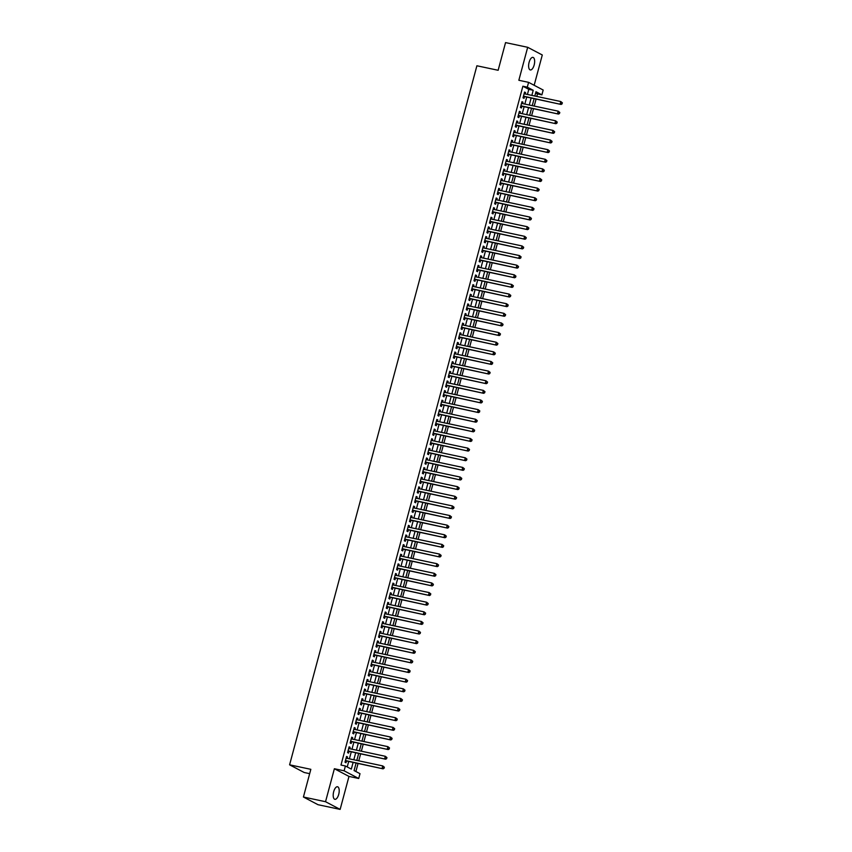 <?xml version="1.0" encoding="UTF-8"?>
<svg xmlns="http://www.w3.org/2000/svg" width="852" height="852" viewBox="0 0 852 852"><rect width="100%" height="100%" fill="white"/><g stroke="black" fill="none" stroke-linecap="round" stroke-linejoin="round"><path stroke-width="1.28" d="M338.723 794.373A6.422 2.769 102 0 0 337.53 786.758A6.422 2.769 102 0 0 333.675 791.71A6.422 2.769 102 0 0 334.857 799.314A6.422 2.769 102 0 0 338.723 794.373M534.161 64.997A6.422 2.769 102 0 0 532.969 57.382A6.422 2.769 102 0 0 529.103 62.334A6.422 2.769 102 0 0 530.295 69.939A6.422 2.769 102 0 0 534.161 64.997M356.083 763.104L354.081 770.559L360.002 773.68L358.713 778.494L344.112 770.804L345.401 765.991L351.322 769.1L353.101 762.476M348.979 776.417L334.378 768.738L325.539 801.711L303.418 797.014L318.009 804.703L340.14 809.4L348.979 776.417L358.713 778.494M309.67 773.669L304.185 772.498L289.595 764.819L476.896 65.774L498.143 70.279L505.555 42.6L527.686 47.297L518.847 80.28L528.591 82.346L543.182 90.035L541.893 94.849L535.972 91.728L534.832 96.02M534.161 85.285L542.287 54.986L527.686 47.297M536.792 96.436L537.474 93.912L541.893 94.849M355.902 771.518L358.042 763.52M358.767 760.825L360.63 753.892M361.354 751.198L363.208 744.265M363.932 741.559L365.785 734.637M366.509 731.932L368.362 725.009M369.086 722.304L370.95 715.382M371.674 712.677L373.527 705.754M374.252 703.049L376.105 696.127M376.829 693.422L378.682 686.488M379.406 683.794L381.27 676.861M381.994 674.166L383.847 667.233M384.572 664.539L386.425 657.606M387.149 654.911L389.002 647.978M389.726 645.273L391.59 638.35M392.314 635.645L394.167 628.723M394.891 626.018L396.744 619.095M397.469 616.39L399.322 609.468M400.046 606.762L401.91 599.829M402.634 597.135L404.487 590.202M405.211 587.507L407.064 580.574M407.788 577.88L409.642 570.947M410.366 568.252L412.23 561.319M412.954 558.614L414.807 551.691M415.531 548.986L417.384 542.064M418.108 539.359L419.972 532.436M420.686 529.731L422.549 522.808M423.274 520.103L425.127 513.17M425.851 510.476L427.704 503.543M428.428 500.848L430.292 493.915M431.005 491.221L432.869 484.287M433.593 481.593L435.447 474.66M436.171 471.965L438.024 465.032M438.748 462.327L440.612 455.405M441.325 452.7L443.189 445.777M443.913 443.072L445.766 436.149M446.491 433.444L448.344 426.522M449.068 423.817L450.932 416.884M451.645 414.189L453.509 407.256M454.233 404.562L456.086 397.628M456.81 394.934L458.664 388.001M459.388 385.306L461.252 378.373M461.976 375.668L463.829 368.746M464.553 366.04L466.406 359.118M467.13 356.413L468.983 349.49M469.708 346.785L471.571 339.863M472.296 337.158L474.149 330.225M474.873 327.53L476.726 320.597M477.45 317.902L479.303 310.969M480.027 308.275L481.891 301.342M482.615 298.647L484.468 291.714M485.193 289.009L487.046 282.087M487.77 279.381L489.623 272.459M490.347 269.754L492.211 262.831M492.935 260.126L494.788 253.204M495.513 250.499L497.366 243.565M498.09 240.871L499.943 233.938M500.667 231.243L502.531 224.31M503.255 221.616L505.108 214.683M505.832 211.988L507.685 205.055M508.41 202.361L510.263 195.427M510.987 192.722L512.851 185.8M513.575 183.095L515.428 176.172M516.152 173.467L518.005 166.545M518.73 163.84L520.583 156.917M521.307 154.212L523.171 147.279M523.895 144.584L525.748 137.651M526.472 134.957L528.325 128.024M529.049 125.329L530.902 118.396M531.627 115.702L533.49 108.768M534.215 106.063L536.068 99.141M325.539 801.711L340.14 809.4M347.158 758.355L347.531 756.959L346.551 756.448L345.007 762.221L345.987 762.742L346.445 761.06M349.746 748.727L350.119 747.332L349.128 746.821L347.584 752.593L348.564 753.115L349.022 751.432M352.323 739.099L352.696 737.704L351.706 737.182L350.161 742.965L351.152 743.487L351.599 741.794M354.901 729.472L355.273 728.077L354.294 727.555L352.739 733.338L353.729 733.86L354.176 732.166M357.478 719.844L357.851 718.449L356.871 717.927L355.327 723.71L356.306 724.221L356.764 722.539M360.066 710.217L360.439 708.821L359.448 708.3L357.904 714.082L358.884 714.594L359.342 712.911M362.643 700.578L363.016 699.194L362.025 698.672L360.481 704.444L361.472 704.966L361.919 703.283M365.22 690.951L365.593 689.566L364.613 689.044L363.058 694.817L364.049 695.338L364.496 693.656M367.798 681.323L368.181 679.939L367.191 679.417L365.646 685.189L366.626 685.711L367.084 684.028M370.386 671.696L370.758 670.3L369.768 669.789L368.224 675.561L369.204 676.083L369.661 674.401M372.963 662.068L373.336 660.673L372.345 660.162L370.801 665.934L371.791 666.456L372.239 664.773M375.54 652.44L375.913 651.045L374.933 650.534L373.378 656.306L374.369 656.828L374.816 655.145M378.128 642.813L378.501 641.418L377.511 640.896L375.966 646.679L376.946 647.201L377.404 645.507M380.706 633.185L381.078 631.79L380.088 631.268L378.544 637.051L379.523 637.573L379.981 635.88M383.283 623.558L383.656 622.162L382.665 621.64L381.121 627.423L382.111 627.935L382.559 626.252M385.86 613.93L386.233 612.535L385.253 612.013L383.698 617.796L384.689 618.307L385.136 616.624M388.448 604.292L388.821 602.907L387.83 602.385L386.286 608.158L387.266 608.679L387.724 606.997M391.025 594.664L391.398 593.28L390.408 592.758L388.863 598.53L389.843 599.052L390.301 597.369M393.603 585.036L393.975 583.652L392.985 583.13L391.441 588.902L392.431 589.424L392.878 587.742M396.18 575.409L396.553 574.014L395.573 573.502L394.018 579.275L395.008 579.797L395.456 578.114M398.768 565.781L399.141 564.386L398.15 563.875L396.606 569.647L397.586 570.169L398.044 568.486M401.345 556.154L401.718 554.758L400.728 554.237L399.183 560.02L400.163 560.541L400.621 558.848M403.923 546.526L404.295 545.131L403.305 544.609L401.761 550.392L402.751 550.914L403.198 549.221M406.5 536.898L406.873 535.503L405.893 534.981L404.338 540.764L405.328 541.276L405.776 539.593M409.088 527.271L409.461 525.876L408.47 525.354L406.926 531.137L407.906 531.648L408.364 529.965M411.665 517.633L412.038 516.248L411.047 515.726L409.503 521.499L410.483 522.02L410.941 520.338M414.242 508.005L414.615 506.62L413.625 506.099L412.08 511.871L413.071 512.393L413.518 510.71M416.82 498.377L417.192 496.993L416.213 496.471L414.658 502.243L415.648 502.765L416.095 501.082M419.408 488.75L419.78 487.355L418.79 486.843L417.246 492.616L418.225 493.138L418.683 491.455M421.985 479.122L422.358 477.727L421.367 477.216L419.823 482.988L420.813 483.51L421.261 481.827M424.562 469.495L424.935 468.099L423.955 467.578L422.4 473.361L423.391 473.882L423.838 472.189M427.14 459.867L427.512 458.472L426.532 457.95L424.978 463.733L425.968 464.255L426.415 462.561M429.727 450.239L430.1 448.844L429.11 448.322L427.566 454.105L428.545 454.617L429.003 452.934M432.305 440.612L432.678 439.217L431.687 438.695L430.143 444.478L431.133 444.989L431.581 443.306M434.882 430.984L435.255 429.589L434.275 429.067L432.72 434.85L433.711 435.361L434.158 433.679M437.459 421.346L437.832 419.961L436.852 419.44L435.297 425.212L436.288 425.734L436.735 424.051M440.047 411.718L440.42 410.334L439.43 409.812L437.885 415.584L438.865 416.106L439.323 414.423M442.625 402.091L442.997 400.696L442.007 400.184L440.463 405.957L441.453 406.479L441.9 404.796M445.202 392.463L445.575 391.068L444.595 390.557L443.04 396.329L444.03 396.851L444.478 395.168M447.779 382.836L448.152 381.44L447.172 380.929L445.617 386.702L446.608 387.223L447.055 385.541M450.367 373.208L450.74 371.813L449.75 371.291L448.205 377.074L449.185 377.596L449.643 375.902M452.945 363.58L453.317 362.185L452.327 361.663L450.783 367.446L451.773 367.968L452.22 366.275M455.522 353.953L455.895 352.558L454.915 352.036L453.36 357.819L454.35 358.33L454.798 356.647M458.099 344.325L458.472 342.93L457.492 342.408L455.937 348.191L456.928 348.702L457.375 347.02M460.687 334.687L461.06 333.302L460.069 332.781L458.525 338.553L459.505 339.075L459.963 337.392M463.264 325.059L463.637 323.675L462.647 323.153L461.102 328.925L462.093 329.447L462.54 327.764M465.842 315.432L466.214 314.047L465.235 313.525L463.68 319.298L464.67 319.82L465.117 318.137M468.419 305.804L468.792 304.409L467.812 303.898L466.257 309.67L467.247 310.192L467.695 308.509M471.007 296.177L471.38 294.781L470.389 294.27L468.845 300.042L469.825 300.564L470.283 298.882M473.584 286.549L473.957 285.154L472.966 284.632L471.422 290.415L472.413 290.937L472.86 289.243M476.161 276.921L476.534 275.526L475.554 275.004L474 280.787L474.99 281.309L475.437 279.616M478.739 267.294L479.112 265.899L478.132 265.377L476.577 271.16L477.567 271.671L478.025 269.988M481.327 257.666L481.7 256.271L480.709 255.749L479.165 261.532L480.145 262.043L480.603 260.361M483.904 248.028L484.277 246.643L483.286 246.121L481.742 251.894L482.733 252.416L483.18 250.733M486.481 238.4L486.854 237.016L485.874 236.494L484.319 242.266L485.31 242.788L485.757 241.105M489.059 228.773L489.431 227.388L488.452 226.866L486.907 232.639L487.887 233.16L488.345 231.478M491.647 219.145L492.019 217.75L491.029 217.239L489.485 223.011L490.464 223.533L490.922 221.85M494.224 209.517L494.597 208.122L493.606 207.611L492.062 213.383L493.052 213.905L493.5 212.223M496.801 199.89L497.174 198.495L496.194 197.973L494.639 203.756L495.63 204.278L496.077 202.584M499.378 190.262L499.762 188.867L498.771 188.345L497.227 194.128L498.207 194.65L498.665 192.957M501.966 180.635L502.339 179.239L501.349 178.718L499.804 184.501L500.784 185.012L501.242 183.329M504.544 171.007L504.916 169.612L503.926 169.09L502.382 174.873L503.372 175.384L503.82 173.701M507.121 161.379L507.494 159.984L506.514 159.462L504.959 165.245L505.95 165.757L506.397 164.074M509.709 151.741L510.082 150.357L509.091 149.835L507.547 155.607L508.527 156.129L508.985 154.446M512.286 142.114L512.659 140.729L511.669 140.207L510.124 145.98L511.104 146.501L511.562 144.819M514.864 132.486L515.236 131.101L514.246 130.58L512.702 136.352L513.692 136.874L514.139 135.191M517.441 122.858L517.814 121.463L516.834 120.952L515.279 126.724L516.269 127.246L516.717 125.564M520.029 113.231L520.402 111.836L519.411 111.324L517.867 117.097L518.847 117.619L519.305 115.936M522.606 103.603L522.979 102.208L521.988 101.686L520.444 107.469L521.424 107.991L521.882 106.298M537.474 93.912L535.652 92.953M527.42 94.444L528.794 89.343L522.872 86.222L340.981 765.053L345.401 765.991M347.222 766.949L348.67 761.528M349.395 758.834L351.258 751.901M351.982 749.206L353.836 742.273M354.56 739.579L356.413 732.645M357.137 729.94L359.001 723.018M359.714 720.313L361.578 713.39M362.302 710.685L364.155 703.763M364.88 701.058L366.733 694.135M367.457 691.43L369.321 684.497M370.034 681.802L371.898 674.869M372.622 672.175L374.475 665.242M375.2 662.547L377.053 655.614M377.777 652.92L379.641 645.986M380.354 643.281L382.218 636.359M382.942 633.654L384.795 626.731M385.519 624.026L387.372 617.104M388.097 614.398L389.96 607.476M390.685 604.771L392.538 597.838M393.262 595.143L395.115 588.21M395.839 585.516L397.692 578.583M398.416 575.888L400.28 568.955M401.004 566.26L402.858 559.327M403.582 556.633L405.435 549.7M406.159 546.995L408.012 540.072M408.736 537.367L410.6 530.445M411.324 527.739L413.177 520.817M413.902 518.112L415.755 511.189M416.479 508.484L418.332 501.551M419.056 498.857L420.92 491.923M421.644 489.229L423.497 482.296M424.221 479.601L426.075 472.668M426.799 469.974L428.652 463.041M429.376 460.336L431.24 453.413M431.964 450.708L433.817 443.785M434.541 441.08L436.394 434.158M437.119 431.453L438.972 424.53M439.696 421.825L441.56 414.892M442.284 412.198L444.137 405.264M444.861 402.57L446.714 395.637M447.438 392.942L449.292 386.009M450.016 383.315L451.88 376.382M452.604 373.677L454.457 366.754M455.181 364.049L457.034 357.126M457.758 354.421L459.611 347.499M460.336 344.794L462.199 337.871M462.924 335.166L464.777 328.233M465.501 325.539L467.354 318.605M468.078 315.911L469.931 308.978M470.655 306.283L472.519 299.35M473.243 296.656L475.096 289.723M475.821 287.028L477.674 280.095M478.398 277.39L480.251 270.467M480.975 267.762L482.839 260.84M483.563 258.135L485.416 251.212M486.141 248.507L487.994 241.585M488.718 238.88L490.582 231.946M491.295 229.252L493.159 222.319M493.883 219.624L495.736 212.691M496.46 209.997L498.313 203.064M499.038 200.369L500.901 193.436M501.615 190.731L503.479 183.808M504.203 181.103L506.056 174.181M506.78 171.476L508.633 164.553M509.358 161.848L511.221 154.926M511.935 152.22L513.799 145.287M514.523 142.593L516.376 135.66M517.1 132.965L518.953 126.032M519.677 123.338L521.541 116.404M522.255 113.71L524.118 106.777M524.843 104.072L526.696 97.149M525.183 93.976L525.556 92.58L524.566 92.059L523.021 97.842L524.012 98.363L524.459 96.67M334.378 768.738L344.112 770.804M522.872 86.222L527.292 87.16L528.591 82.346M303.418 797.014L310.831 769.324L289.595 764.819M534.108 98.725L532.244 105.648M531.52 108.353L529.667 115.276M528.943 117.981L527.09 124.903M526.366 127.608L524.512 134.541M523.788 137.236L521.925 144.169M521.2 146.863L519.347 153.797M518.623 156.491L516.77 163.424M516.046 166.119L514.182 173.052M513.468 175.757L511.605 182.679M510.88 185.385L509.027 192.307M508.303 195.012L506.45 201.935M505.726 204.64L503.862 211.562M503.149 214.267L501.285 221.2M500.561 223.895L498.708 230.828M497.983 233.523L496.13 240.456M495.406 243.15L493.542 250.083M492.829 252.778L490.965 259.711M490.241 262.416L488.388 269.339M487.663 272.044L485.81 278.966M485.086 281.671L483.222 288.594M482.498 291.299L480.645 298.221M479.921 300.926L478.068 307.86M477.344 310.554L475.491 317.487M474.766 320.182L472.903 327.115M472.178 329.809L470.325 336.742M469.601 339.437L467.748 346.37M467.024 349.064L465.171 355.998M464.447 358.703L462.583 365.625M461.859 368.33L460.005 375.253M459.281 377.958L457.428 384.88M456.704 387.585L454.851 394.508M454.127 397.213L452.263 404.146M451.539 406.841L449.686 413.774M448.961 416.468L447.108 423.401M446.384 426.096L444.531 433.029M443.807 435.723L441.943 442.657M441.219 445.362L439.366 452.284M438.642 454.989L436.788 461.912M436.064 464.617L434.211 471.539M433.487 474.245L431.623 481.167M430.899 483.872L429.046 490.805M428.322 493.5L426.469 500.433M425.744 503.127L423.891 510.06M423.167 512.755L421.303 519.688M420.579 522.382L418.726 529.316M418.002 532.021L416.149 538.943M415.425 541.648L413.571 548.571M412.847 551.276L410.983 558.198M410.259 560.904L408.406 567.826M407.682 570.531L405.829 577.464M405.105 580.159L403.252 587.092M402.527 589.786L400.664 596.719M399.939 599.414L398.086 606.347M397.362 609.042L395.509 615.975M394.785 618.669L392.932 625.602M392.208 628.307L390.344 635.23M389.62 637.935L387.767 644.857M387.042 647.563L385.189 654.485M384.465 657.19L382.601 664.113M381.888 666.818L380.024 673.751M379.3 676.445L377.447 683.379M376.722 686.073L374.869 693.006M374.145 695.701L372.281 702.634M371.568 705.328L369.704 712.261M368.98 714.966L367.127 721.889M366.403 724.594L364.549 731.517M363.825 734.222L361.962 741.144M361.248 743.849L359.384 750.772M358.66 753.477L356.807 760.41M531.85 95.392L533.214 90.28L527.292 87.16M353.825 759.771L355.678 752.838M356.402 750.143L358.266 743.21M358.98 740.516L360.843 733.583M361.567 730.888L363.421 723.955M364.145 721.261L365.998 714.327M366.722 711.633L368.586 704.7M369.31 701.995L371.163 695.072M371.887 692.367L373.74 685.445M374.465 682.74L376.318 675.817M377.042 673.112L378.906 666.189M379.63 663.484L381.483 656.551M382.207 653.857L384.06 646.924M384.784 644.229L386.638 637.296M387.362 634.602L389.226 627.668M389.95 624.974L391.803 618.041M392.527 615.336L394.38 608.413M395.104 605.708L396.957 598.786M397.682 596.081L399.545 589.158M400.27 586.453L402.123 579.53M402.847 576.825L404.7 569.892M405.424 567.198L407.277 560.265M408.002 557.57L409.865 550.637M410.589 547.942L412.443 541.009M413.167 538.315L415.02 531.382M415.744 528.677L417.597 521.754M418.321 519.049L420.185 512.127M420.909 509.421L422.762 502.499M423.487 499.794L425.34 492.871M426.064 490.166L427.917 483.233M428.641 480.539L430.505 473.605M431.229 470.911L433.082 463.978M433.806 461.283L435.66 454.35M436.384 451.656L438.237 444.723M438.961 442.028L440.825 435.095M441.549 432.39L443.402 425.467M444.126 422.762L445.979 415.84M446.704 413.135L448.557 406.212M449.281 403.507L451.145 396.585M451.869 393.88L453.722 386.946M454.446 384.252L456.299 377.319M457.023 374.624L458.877 367.691M459.601 364.997L461.464 358.064M462.189 355.369L464.042 348.436M464.766 345.731L466.619 338.808M467.343 336.103L469.207 329.181M469.921 326.476L471.784 319.553M472.509 316.848L474.362 309.926M475.086 307.221L476.939 300.287M477.663 297.593L479.527 290.66M480.24 287.965L482.104 281.032M482.828 278.338L484.682 271.405M485.406 268.71L487.259 261.777M487.983 259.072L489.847 252.149M490.56 249.444L492.424 242.522M493.148 239.817L495.001 232.894M495.726 230.189L497.579 223.267M498.303 220.561L500.167 213.639M500.88 210.934L502.744 204.001M503.468 201.306L505.321 194.373M506.045 191.679L507.898 184.746M508.623 182.051L510.486 175.118M511.211 172.423L513.064 165.49M513.788 162.785L515.641 155.863M516.365 153.158L518.218 146.235M518.943 143.53L520.806 136.608M521.53 133.902L523.384 126.98M524.108 124.275L525.961 117.342M526.685 114.647L528.538 107.714M529.262 105.02L531.126 98.086M528.794 89.343L533.214 90.28M524.491 92.357L525.556 92.58M521.914 101.984L522.979 102.208M519.337 111.612L520.402 111.836M516.749 121.24L517.814 121.463M514.171 130.867L515.236 131.101M511.594 140.495L512.659 140.729M509.017 150.122L510.082 150.357M506.429 159.761L507.494 159.984M503.851 169.388L504.916 169.612M501.274 179.016L502.339 179.239M498.697 188.643L499.762 188.867M496.109 198.271L497.174 198.495M493.532 207.899L494.597 208.122M490.954 217.526L492.019 217.75M488.366 227.154L489.431 227.388M485.789 236.781L486.854 237.016M483.212 246.42L484.277 246.643M480.635 256.047L481.7 256.271M478.047 265.675L479.112 265.899M475.469 275.303L476.534 275.526M472.892 284.93L473.957 285.154M470.315 294.558L471.38 294.781M467.727 304.185L468.792 304.409M465.149 313.813L466.214 314.047M462.572 323.44L463.637 323.675M459.995 333.068L461.06 333.302M457.407 342.706L458.472 342.93M454.83 352.334L455.895 352.558M452.252 361.962L453.317 362.185M449.675 371.589L450.74 371.813M447.087 381.217L448.152 381.44M444.51 390.844L445.575 391.068M441.932 400.472L442.997 400.696M439.355 410.1L440.42 410.334M436.767 419.727L437.832 419.961M434.19 429.365L435.255 429.589M431.613 438.993L432.678 439.217M429.035 448.621L430.1 448.844M426.447 458.248L427.512 458.472M423.87 467.876L424.935 468.099M421.293 477.503L422.358 477.727M418.715 487.131L419.78 487.355M416.127 496.759L417.192 496.993M413.55 506.386L414.615 506.62M410.973 516.024L412.038 516.248M408.396 525.652L409.461 525.876M405.808 535.28L406.873 535.503M403.23 544.907L404.295 545.131M400.653 554.535L401.718 554.758M398.076 564.162L399.141 564.386M395.488 573.79L396.553 574.014M392.91 583.418L393.975 583.652M390.333 593.045L391.398 593.28M387.756 602.673L388.821 602.907M385.168 612.311L386.233 612.535M382.591 621.939L383.656 622.162M380.013 631.566L381.078 631.79M377.436 641.194L378.501 641.418M374.848 650.822L375.913 651.045M372.271 660.449L373.336 660.673M369.693 670.077L370.758 670.3M367.116 679.704L368.181 679.939M364.528 689.332L365.593 689.566M361.951 698.97L363.016 699.194M359.374 708.598L360.439 708.821M356.796 718.225L357.851 718.449M354.208 727.853L355.273 728.077M351.631 737.481L352.696 737.704M349.054 747.108L350.119 747.332M346.466 756.736L347.531 756.959M523.426 96.351L561.106 104.455L523.469 96.159M561.756 103.614L560.115 103.944L560.765 101.537L562.405 102.858L561.756 103.614L562.405 102.858M524.118 93.752L560.765 101.537L562.011 102.655M561.106 104.455L562.15 103.827M520.838 105.978L558.529 114.083L520.891 105.786M559.178 113.241L557.538 113.572L558.188 111.165L559.828 112.496L559.178 113.241L559.828 112.496M521.541 103.38L558.188 111.165L559.434 112.283M558.529 114.083L559.572 113.454M518.261 115.606L555.941 123.721L518.314 115.414M556.601 122.88L554.961 123.199L555.6 120.792L557.251 122.124L556.601 122.88L557.251 122.124M518.964 113.007L555.6 120.792L556.857 121.911M555.941 123.721L556.995 123.082M515.684 125.233L553.363 133.349L515.737 125.042M554.013 132.507L552.373 132.827L553.023 130.42L554.673 131.751L554.013 132.507L554.673 131.751M516.376 122.635L553.023 130.42L554.279 131.538M553.363 133.349L554.407 132.71M513.106 134.861L550.786 142.976L513.149 134.669M551.436 142.135L549.796 142.454L550.445 140.047L552.085 141.379L551.436 142.135L552.085 141.379M513.799 132.262L550.445 140.047L551.691 141.166M550.786 142.976L551.83 142.337M510.518 144.489L548.209 152.604L510.572 144.297M548.858 151.762L547.218 152.082L547.868 149.675L549.508 151.006L548.858 151.762L549.508 151.006M511.221 141.89L547.868 149.675L549.114 150.804M548.209 152.604L549.252 151.965M507.941 154.116L545.621 162.231L507.994 153.924M546.281 161.39L544.641 161.71L545.28 159.303L546.931 160.634L546.281 161.39L546.931 160.634M508.644 151.518L545.28 159.303L546.537 160.432M545.621 162.231L546.675 161.603M505.364 163.754L543.043 171.859L505.417 163.552M543.693 171.018L542.053 171.337L542.703 168.93L544.353 170.262L543.693 171.018L544.353 170.262M506.056 161.145L542.703 168.93L543.959 170.059M543.043 171.859L544.087 171.231M502.786 173.382L540.466 181.487L502.829 173.18M541.116 180.645L539.476 180.965L540.125 178.558L541.765 179.889L541.116 180.645L541.765 179.889M503.479 170.773L540.125 178.558L541.371 179.687M540.466 181.487L541.51 180.858M500.199 183.01L537.889 191.114L500.252 182.818M538.539 190.273L536.898 190.603L537.537 188.196L539.188 189.517L538.539 190.273L539.188 189.517M500.901 180.4L537.537 188.196L538.794 189.314M537.889 191.114L538.933 190.486M497.621 192.637L535.301 200.742L497.674 192.445M535.961 199.9L534.321 200.231L534.96 197.824L536.611 199.155L535.961 199.9L536.611 199.155M498.313 190.039L534.96 197.824L536.217 198.942M535.301 200.742L536.355 200.113M495.044 202.265L532.724 210.38L495.097 202.073M533.373 209.539L531.733 209.858L532.383 207.451L534.034 208.783L533.373 209.539L534.034 208.783M495.736 199.666L532.383 207.451L533.64 208.57M532.724 210.38L533.767 209.741M492.467 211.892L530.146 220.008L492.509 211.701M530.796 219.166L529.156 219.486L529.806 217.079L531.446 218.41L530.796 219.166L531.446 218.41M493.159 209.294L529.806 217.079L531.052 218.197M530.146 220.008L531.19 219.369M489.879 221.52L527.569 229.635L489.932 221.328M528.219 228.794L526.579 229.113L527.218 226.707L528.868 228.038L528.219 228.794L528.868 228.038M490.582 218.921L527.218 226.707L528.474 227.825M527.569 229.635L528.613 228.996M487.301 231.148L524.981 239.263L487.355 230.956M525.641 238.422L524.001 238.741L524.64 236.334L526.291 237.665L525.641 238.422L526.291 237.665M487.994 228.549L524.64 236.334L525.897 237.452M524.981 239.263L526.035 238.624M484.724 240.775L522.404 248.89L484.777 240.583M523.053 248.049L521.413 248.369L522.063 245.962L523.714 247.293L523.053 248.049L523.714 247.293M485.416 238.177L522.063 245.962L523.32 247.091M522.404 248.89L523.447 248.251M482.136 250.413L519.827 258.518L482.189 250.211M520.476 257.677L518.836 257.996L519.486 255.589L521.126 256.921L520.476 257.677L521.126 256.921M482.839 247.804L519.486 255.589L520.732 256.718M519.827 258.518L520.87 257.89M479.559 260.041L517.239 268.146L479.612 259.839M517.899 267.304L516.259 267.624L516.898 265.217L518.548 266.548L517.899 267.304L518.548 266.548M480.262 257.432L516.898 265.217L518.154 266.346M517.239 268.146L518.293 267.517M476.982 269.669L514.661 277.773L477.035 269.466M515.322 276.932L513.681 277.262L514.32 274.855L515.971 276.176L515.322 276.932L515.971 276.176M477.674 267.059L514.32 274.855L515.577 275.973M514.661 277.773L515.716 277.145M474.404 279.296L512.084 287.401L474.457 279.105M512.734 286.56L511.093 286.89L511.743 284.483L513.394 285.814L512.734 286.56L513.394 285.814M475.096 276.698L511.743 284.483L513 285.601M512.084 287.401L513.128 286.773M471.816 288.924L509.507 297.039L471.87 288.732M510.156 296.198L508.516 296.517L509.166 294.11L510.806 295.442L510.156 296.198L510.806 295.442M472.519 286.325L509.166 294.11L510.412 295.229M509.507 297.039L510.55 296.4M469.239 298.551L506.919 306.667L469.292 298.36M507.579 305.825L505.939 306.145L506.578 303.738L508.229 305.069L507.579 305.825L508.229 305.069M469.942 295.953L506.578 303.738L507.835 304.856M506.919 306.667L507.973 306.028M466.662 308.179L504.341 316.294L466.715 307.987M505.002 315.453L503.362 315.772L504.001 313.366L505.651 314.697L505.002 315.453L505.651 314.697M467.354 305.58L504.001 313.366L505.257 314.484M504.341 316.294L505.396 315.655M464.084 317.807L501.764 325.922L464.138 317.615M502.414 325.081L500.774 325.4L501.423 322.993L503.074 324.324L502.414 325.081L503.074 324.324M464.777 315.208L501.423 322.993L502.68 324.111M501.764 325.922L502.808 325.283M461.496 327.434L499.187 335.55L461.55 327.243M499.836 334.708L498.196 335.028L498.846 332.621L500.486 333.952L499.836 334.708L500.486 333.952M462.199 324.836L498.846 332.621L500.092 333.75M499.187 335.55L500.23 334.911M458.919 337.072L496.599 345.177L458.972 336.87M497.259 344.336L495.619 344.655L496.258 342.248L497.909 343.58L497.259 344.336L497.909 343.58M459.622 334.463L496.258 342.248L497.515 343.377M496.599 345.177L497.653 344.549M456.342 346.7L494.022 354.805L456.395 346.498M494.682 353.963L493.042 354.283L493.681 351.876L495.332 353.207L494.682 353.963L495.332 353.207M457.034 344.091L493.681 351.876L494.937 353.005M494.022 354.805L495.076 354.176M453.765 356.328L491.444 364.432L453.818 356.125M492.094 363.591L490.454 363.91L491.103 361.504L492.754 362.835L492.094 363.591L492.754 362.835M454.457 353.718L491.103 361.504L492.36 362.632M491.444 364.432L492.488 363.804M451.177 365.955L488.867 374.06L451.23 365.764M489.517 373.219L487.877 373.549L488.526 371.142L490.166 372.462L489.517 373.219L490.166 372.462M451.88 363.357L488.526 371.142L489.772 372.26M488.867 374.06L489.911 373.432M448.599 375.583L486.279 383.688L448.653 375.391M486.939 382.846L485.299 383.176L485.938 380.769L487.589 382.101L486.939 382.846L487.589 382.101M449.302 372.984L485.938 380.769L487.195 381.888M486.279 383.688L487.333 383.059M446.022 385.21L483.702 393.326L446.075 385.019M484.362 392.484L482.722 392.804L483.361 390.397L485.012 391.728L484.362 392.484L485.012 391.728M446.714 382.612L483.361 390.397L484.618 391.515M483.702 393.326L484.756 392.687M443.445 394.838L481.124 402.953L443.498 394.646M481.774 402.112L480.134 402.432L480.784 400.025L482.434 401.356L481.774 402.112L482.434 401.356M444.137 392.239L480.784 400.025L482.04 401.143M481.124 402.953L482.168 402.314M440.857 404.466L478.547 412.581L440.91 404.274M479.197 411.74L477.557 412.059L478.206 409.652L479.846 410.983L479.197 411.74L479.846 410.983M441.56 401.867L478.206 409.652L479.452 410.77M478.547 412.581L479.591 411.942M438.279 414.093L475.959 422.209L438.333 413.902M476.619 421.367L474.979 421.687L475.618 419.28L477.269 420.611L476.619 421.367L477.269 420.611M438.982 411.495L475.618 419.28L476.875 420.409M475.959 422.209L477.013 421.57M435.702 423.721L473.382 431.836L435.755 423.529M474.042 430.995L472.402 431.314L473.041 428.907L474.692 430.239L474.042 430.995L474.692 430.239M436.394 421.122L473.041 428.907L474.298 430.036M473.382 431.836L474.436 431.208M433.125 433.359L470.805 441.464L433.178 433.157M471.454 440.622L469.814 440.942L470.464 438.535L472.114 439.866L471.454 440.622L472.114 439.866M433.817 430.75L470.464 438.535L471.72 439.664M470.805 441.464L471.848 440.835M430.537 442.987L468.227 451.091L430.59 442.784M468.877 450.25L467.237 450.57L467.886 448.163L469.527 449.494L468.877 450.25L469.527 449.494M431.24 440.377L467.886 448.163L469.132 449.292M468.227 451.091L469.271 450.463M427.96 452.614L465.639 460.719L428.013 452.423M466.3 459.878L464.659 460.208L465.298 457.801L466.949 459.122L466.3 459.878L466.949 459.122M428.662 450.005L465.298 457.801L466.555 458.919M465.639 460.719L466.694 460.091M425.382 462.242L463.062 470.347L425.436 462.05M463.722 469.505L462.082 469.835L462.721 467.428L464.372 468.76L463.722 469.505L464.372 468.76M426.075 459.643L462.721 467.428L463.978 468.547M463.062 470.347L464.116 469.718M422.805 471.87L460.485 479.985L422.858 471.678M461.134 479.143L459.494 479.463L460.144 477.056L461.795 478.387L461.134 479.143L461.795 478.387M423.497 469.271L460.144 477.056L461.401 478.174M460.485 479.985L461.528 479.346M420.217 481.497L457.907 489.612L420.27 481.305M458.557 488.771L456.917 489.091L457.567 486.684L459.207 488.015L458.557 488.771L459.207 488.015M420.92 478.899L457.567 486.684L458.813 487.802M457.907 489.612L458.951 488.973M417.64 491.125L455.319 499.24L417.693 490.933M455.98 498.399L454.34 498.718L454.979 496.311L456.629 497.643L455.98 498.399L456.629 497.643M418.343 488.526L454.979 496.311L456.235 497.43M455.319 499.24L456.374 498.601M415.062 500.752L452.742 508.868L415.116 500.561M453.402 508.026L451.762 508.346L452.401 505.939L454.052 507.27L453.402 508.026L454.052 507.27M415.755 498.154L452.401 505.939L453.658 507.057M452.742 508.868L453.796 508.229M412.485 510.38L450.165 518.495L412.538 510.188M450.815 517.654L449.174 517.973L449.824 515.567L451.475 516.898L450.815 517.654L451.475 516.898M413.177 507.781L449.824 515.567L451.07 516.695M450.165 518.495L451.209 517.856M409.897 520.018L447.588 528.123L409.95 519.816M448.237 527.282L446.597 527.601L447.247 525.194L448.887 526.525L448.237 527.282L448.887 526.525M410.6 517.409L447.247 525.194L448.493 526.323M447.588 528.123L448.631 527.495M407.32 529.646L445 537.75L407.373 529.443M445.66 536.909L444.02 537.229L444.659 534.822L446.31 536.153L445.66 536.909L446.31 536.153M408.023 527.037L444.659 534.822L445.915 535.951M445 537.75L446.054 537.122M404.743 539.273L442.422 547.378L404.796 539.071M443.072 546.537L441.432 546.867L442.082 544.449L443.732 545.781L443.072 546.537L443.732 545.781M405.435 536.664L442.082 544.449L443.338 545.578M442.422 547.378L443.477 546.75M402.165 548.901L439.845 557.006L402.219 548.709M440.495 556.164L438.855 556.494L439.504 554.088L441.155 555.419L440.495 556.164L441.155 555.419M402.858 546.302L439.504 554.088L440.75 555.206M439.845 557.006L440.889 556.377M399.577 558.529L437.268 566.644L399.631 558.337M437.917 565.803L436.277 566.122L436.927 563.715L438.567 565.046L437.917 565.803L438.567 565.046M400.28 555.93L436.927 563.715L438.173 564.833M437.268 566.644L438.311 566.005M397 568.156L434.68 576.271L397.053 567.964M435.34 575.43L433.7 575.75L434.339 573.343L435.99 574.674L435.34 575.43L435.99 574.674M397.703 565.558L434.339 573.343L435.596 574.461M434.68 576.271L435.734 575.632M394.423 577.784L432.102 585.899L394.476 577.592M432.752 585.058L431.112 585.377L431.762 582.97L433.412 584.302L432.752 585.058L433.412 584.302M395.115 575.185L431.762 582.97L433.018 584.089M432.102 585.899L433.157 585.26M391.845 587.411L429.525 595.527L391.888 587.22M430.175 594.685L428.535 595.005L429.184 592.598L430.824 593.929L430.175 594.685L430.824 593.929M392.538 584.813L429.184 592.598L430.43 593.716M429.525 595.527L430.569 594.888M389.257 597.039L426.948 605.154L389.311 596.847M427.597 604.313L425.957 604.632L426.607 602.226L428.247 603.557L427.597 604.313L428.247 603.557M389.96 594.44L426.607 602.226L427.853 603.354M426.948 605.154L427.992 604.515M386.68 606.677L424.36 614.782L386.733 606.475M425.02 613.941L423.38 614.26L424.019 611.853L425.67 613.184L425.02 613.941L425.67 613.184M387.383 604.068L424.019 611.853L425.276 612.982M424.36 614.782L425.414 614.154M384.103 616.305L421.783 624.409L384.156 616.102M422.432 623.568L420.792 623.888L421.442 621.481L423.093 622.812L422.432 623.568L423.093 622.812M384.795 613.696L421.442 621.481L422.698 622.61M421.783 624.409L422.837 623.781M381.526 625.932L419.205 634.037L381.568 625.73M419.855 633.196L418.215 633.515L418.864 631.108L420.505 632.44L419.855 633.196L420.505 632.44M382.218 623.323L418.864 631.108L420.111 632.237M419.205 634.037L420.249 633.409M378.938 635.56L416.628 643.665L378.991 635.368M417.278 642.823L415.638 643.153L416.287 640.747L417.927 642.067L417.278 642.823L417.927 642.067M379.641 632.961L416.287 640.747L417.533 641.865M416.628 643.665L417.672 643.036M376.36 645.188L414.04 653.292L376.414 644.996M414.7 652.451L413.06 652.781L413.699 650.374L415.35 651.705L414.7 652.451L415.35 651.705M377.063 642.589L413.699 650.374L414.956 651.492M414.04 653.292L415.094 652.664M373.783 654.815L411.463 662.931L373.836 654.624M412.112 662.089L410.472 662.409L411.122 660.002L412.773 661.333L412.112 662.089L412.773 661.333M374.475 652.217L411.122 660.002L412.379 661.12M411.463 662.931L412.506 662.292M371.206 664.443L408.885 672.558L371.248 664.251M409.535 671.717L407.895 672.036L408.545 669.629L410.185 670.961L409.535 671.717L410.185 670.961M371.898 661.844L408.545 669.629L409.791 670.748M408.885 672.558L409.929 671.919M368.618 674.07L406.308 682.186L368.671 673.879M406.958 681.344L405.318 681.664L405.957 679.257L407.607 680.588L406.958 681.344L407.607 680.588M369.321 671.472L405.957 679.257L407.213 680.375M406.308 682.186L407.352 681.547M366.04 683.698L403.72 691.813L366.094 683.506M404.38 690.972L402.74 691.292L403.379 688.885L405.03 690.216L404.38 690.972L405.03 690.216M366.743 681.099L403.379 688.885L404.636 690.003M403.72 691.813L404.775 691.174M363.463 693.326L401.143 701.441L363.516 693.134M401.793 700.6L400.152 700.919L400.802 698.512L402.453 699.843L401.793 700.6L402.453 699.843M364.155 690.727L400.802 698.512L402.059 699.641M401.143 701.441L402.187 700.813M360.886 702.964L398.566 711.069L360.928 702.762M399.215 710.227L397.575 710.547L398.225 708.14L399.865 709.471L399.215 710.227L399.865 709.471M361.578 700.355L398.225 708.14L399.471 709.269M398.566 711.069L399.609 710.44M358.298 712.591L395.988 720.696L358.351 712.389M396.638 719.855L394.998 720.174L395.637 717.767L397.288 719.099L396.638 719.855L397.288 719.099M359.001 709.982L395.637 717.767L396.894 718.896M395.988 720.696L397.032 720.068M355.721 722.219L393.4 730.324L355.774 722.017M394.061 729.482L392.421 729.813L393.06 727.406L394.71 728.726L394.061 729.482L394.71 728.726M356.413 719.61L393.06 727.406L394.316 728.524M393.4 730.324L394.455 729.695M353.143 731.847L390.823 739.951L353.197 731.655M391.473 739.11L389.833 739.44L390.482 737.033L392.133 738.364L391.473 739.11L392.133 738.364M353.836 729.248L390.482 737.033L391.739 738.151M390.823 739.951L391.867 739.323M350.566 741.474L388.246 749.59L350.609 741.283M388.895 748.748L387.255 749.068L387.905 746.661L389.545 747.992L388.895 748.748L389.545 747.992M351.258 738.876L387.905 746.661L389.151 747.779M388.246 749.59L389.289 748.951M347.978 751.102L385.668 759.217L348.031 750.91M386.318 758.376L384.678 758.695L385.317 756.288L386.968 757.62L386.318 758.376L386.968 757.62M348.681 748.503L385.317 756.288L386.574 757.407M385.668 759.217L386.712 758.578M345.401 760.729L383.08 768.845L345.454 760.538M383.741 768.003L382.101 768.323L382.74 765.916L384.39 767.247L383.741 768.003L384.39 767.247M346.093 758.131L382.74 765.916L383.996 767.034M383.08 768.845L384.135 768.206"/></g></svg>
